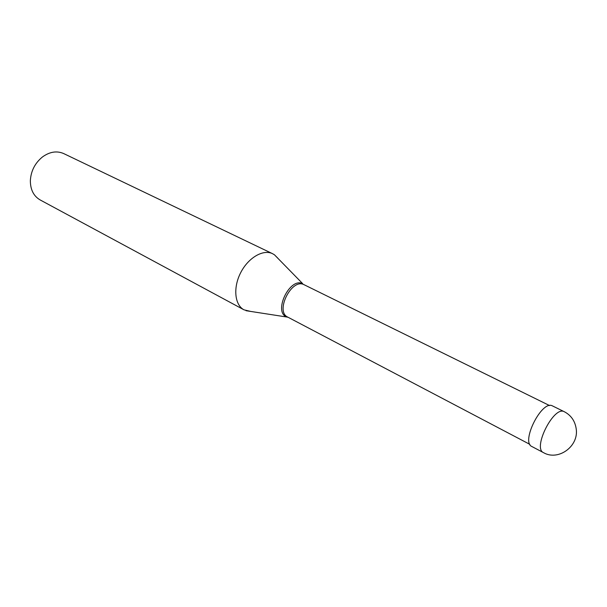 <?xml version="1.0" encoding="UTF-8"?>
<svg xmlns="http://www.w3.org/2000/svg" width="607" height="607" viewBox="0 0 607 607"><rect width="100%" height="100%" fill="white"/><g stroke="black" fill="none" stroke-linecap="round" stroke-linejoin="round"><path stroke-width="0.91" d="M543.477 452.632C558.174 461.312 579.032 446.357 576.195 428.792C575.019 420.962 571.05 415.271 564.298 411.713L564.093 411.622C553.721 405.855 532.4 448.269 543.477 452.632L531.861 446.517C520.639 442.063 541.778 399.99 552.309 405.825L552.711 406.03M529.858 444.362L287.68 317.066C274.91 311.49 291.58 278.082 303.879 284.622L304.699 285.017M250.699 311.429L244.022 309.843C234.719 305.025 232.929 287.87 240.569 272.9C248.088 257.869 262.998 249.067 272.437 253.627L274.447 254.788L277.801 258.165M244.022 309.843L40.161 199.946C33.658 196.129 30.388 189.703 30.35 180.681C30.927 171.037 34.94 163.154 42.391 157.008C49.637 151.765 56.709 150.604 63.591 153.525L63.902 153.677M552.514 405.924L564.586 411.872M288.242 317.362L286.899 316.983C272.831 312.491 289.706 276.86 302.696 283.674L274.447 254.788M549.593 405.575L304.13 284.736M287.93 317.195L246.002 310.701M272.589 253.703L63.75 153.601"/></g></svg>
